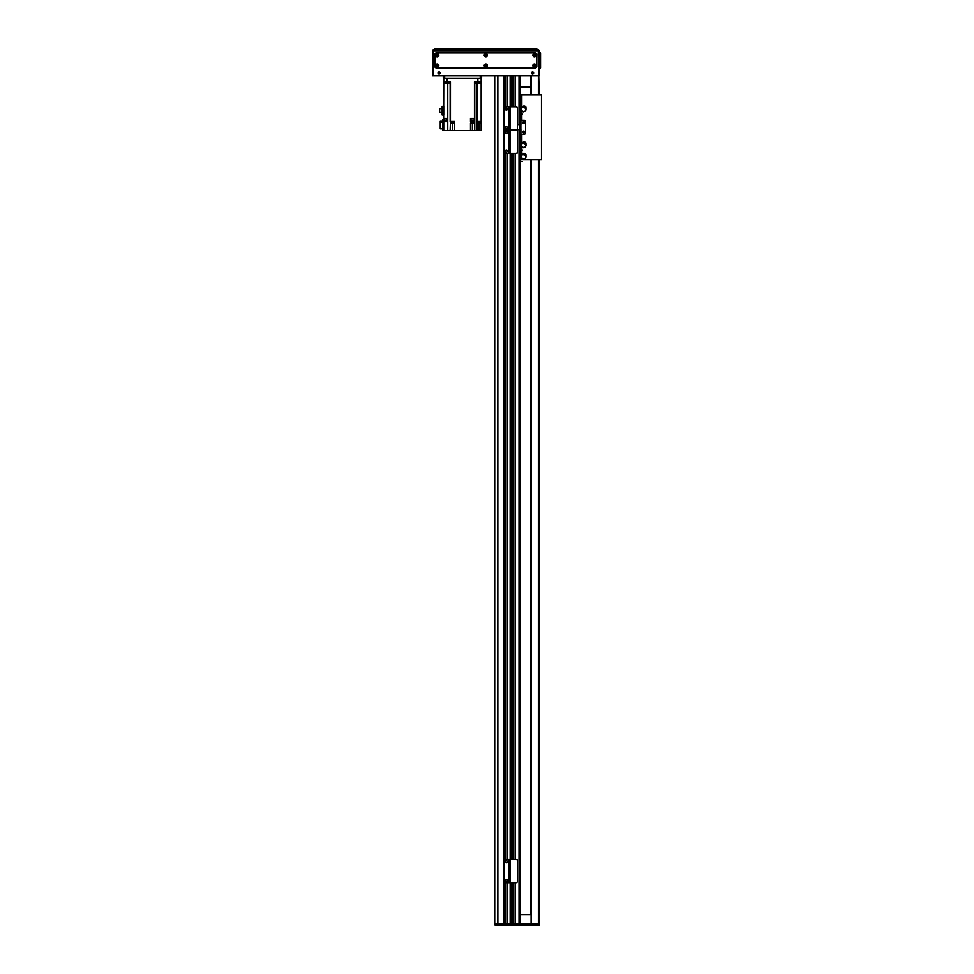 <?xml version="1.0" encoding="UTF-8"?>
<svg xmlns="http://www.w3.org/2000/svg" width="974" height="974" viewBox="0 0 974 974"><rect width="100%" height="100%" fill="white"/><g stroke="black" fill="none" stroke-linecap="round" stroke-linejoin="round"><path stroke-width="1.46" d="M520.433 129.579L520.433 923.9L515.283 923.9L515.283 882.748M513.42 882.748L513.42 923.9L512.007 923.9L512.007 882.748M507.685 106.665L507.685 75.814L510.145 75.814L510.145 130.041L515.989 130.041L509.207 130.041L509.207 106.665L515.989 106.665A1.4 1.4 90.2 0 1 517.389 108.065L517.389 128.629A1.4 1.4 90.2 0 1 515.989 130.041A1.4 1.4 90 0 1 517.389 131.441L517.389 152.005A1.4 1.4 90 0 1 515.989 153.417L510.145 153.417L510.145 882.748L509.207 882.748L509.207 859.372L515.989 859.372A1.4 1.4 90.2 0 1 517.389 860.773L517.389 881.336A1.4 1.4 90.2 0 1 515.989 882.748L510.145 882.748L510.145 923.9L503.68 923.9L503.68 75.814L505.116 75.814L505.116 106.921M497.775 75.814L497.775 923.9L494.719 923.9L494.719 75.814M513.42 106.665L513.42 75.814L512.007 75.814L512.007 106.665M519.02 124.903L519.02 75.814L515.283 75.814L515.283 106.665M507.454 925.3L507.685 923.9L507.454 925.3L505.348 925.3L505.348 882.614M505.348 859.494L505.348 153.283M505.348 106.787L505.348 75.814M505.116 882.481L505.116 925.3L503.217 925.3L503.217 923.9L507.454 923.9L507.454 882.748M507.454 859.372L507.454 153.417M507.454 106.665L507.454 75.814M510.279 923.9L510.279 882.748L510.279 923.9M510.279 859.372L510.279 153.417L510.279 859.372M510.279 106.665L510.279 75.814L510.279 106.665M511.874 923.9L511.874 882.748M511.874 859.372L511.874 153.417M511.874 106.665L511.874 75.814M513.554 923.9L513.554 882.748M513.554 859.372L513.554 153.417M513.554 106.665L513.554 75.814M515.149 923.9L515.149 882.748M515.149 859.372L515.149 153.417M515.149 106.665L515.149 75.814M520.433 124.903L520.433 75.814M505.932 153.417A1.4 1.4 0 0 1 504.532 152.005L504.532 131.441A1.4 1.4 0 0 1 505.932 130.041A1.4 1.4 0 0 1 504.532 128.629L504.532 108.065A1.4 1.4 0 0 1 505.932 106.665L508.976 106.665L508.976 130.041L505.932 130.041L508.976 130.041L508.976 153.417L505.932 153.417M509.207 153.417L509.207 130.041L510.145 130.041L510.145 153.417L508.976 153.417M506.407 150.02A1.047 1.047 0 0 1 507.308 151.603A1.047 1.047 0 0 1 505.494 151.603A1.047 1.047 0 0 1 506.407 150.02M506.407 131.32A1.047 1.047 0 0 1 507.308 132.902A1.047 1.047 0 0 1 505.494 132.902A1.047 1.047 0 0 1 506.407 131.32M530.708 94.989L530.708 75.814L530.708 94.989L530.708 87.039L520.433 87.039M520.433 914.549L530.708 914.549L520.433 914.549M521.833 143.835L521.833 134.254L524.17 134.254A1.4 1.4 0 0 0 525.57 132.854L525.57 121.628L525.57 132.854A1.4 1.4 0 0 1 524.17 134.254L520.895 134.254L520.895 159.505L522.417 159.505M522.49 114.092L521.821 113.873L521.833 120.228L524.17 120.228A1.4 1.4 0 0 1 525.57 121.628A1.4 1.4 0 0 0 524.17 120.228L520.895 120.228L520.895 124.903L517.389 124.903M517.024 129.579L520.895 129.579L520.895 134.254M523.695 132.854A0.937 0.937 0 0 1 522.892 131.453A0.937 0.937 0 0 1 524.511 131.453A0.937 0.937 0 0 1 523.695 132.854M523.695 123.503A0.937 0.937 0 0 1 522.892 122.103A0.937 0.937 0 0 1 524.511 122.103A0.937 0.937 0 0 1 523.695 123.503M520.713 129.579L520.713 124.903M520.433 94.989L541.471 94.989L541.471 159.505L523.148 159.505M520.895 94.989L520.895 120.228M524.462 131.916A0.755 0.755 0 0 0 523.318 131.259A0.755 0.755 0 0 0 523.318 132.574A0.755 0.755 0 0 0 524.462 131.916M524.462 122.566A0.755 0.755 0 0 0 523.318 121.908A0.755 0.755 0 0 0 523.318 123.223A0.755 0.755 0 0 0 524.462 122.566M520.895 135.544L520.895 138.113M520.895 152.37L520.895 153.661M530.708 159.505L530.708 914.549M539.133 159.505L539.133 923.9L523.233 923.9L523.233 925.3L507.685 925.3M432.529 75.814L432.529 51.038L432.529 75.814L433.467 75.814L433.467 50.1A0.937 0.937 0 0 0 432.529 51.038L539.133 51.038A0.937 0.937 0 0 0 538.196 50.1L539.133 94.989M518.241 925.3L519.532 925.3M507.685 882.748L507.685 923.9L518.558 923.9L518.558 925.276M503.217 925.3L495.182 925.3L495.182 923.9L503.217 923.9M539.133 923.9L539.133 925.3L523.233 925.3M519.02 129.579L519.02 923.9L523.233 923.9M520.895 925.3L520.895 923.9M443.292 78.151L443.292 75.814L443.292 78.151L444.692 78.151L444.692 75.814M480.219 75.814L480.219 78.151L444.692 78.151M480.219 78.151L481.619 78.151L481.619 75.814M446.153 83.301L446.153 81.889M443.913 81.889L443.754 83.301L450.463 83.301L450.451 121.397L454.651 121.397L454.651 130.516L470.491 130.516L470.491 123.041L474.764 123.041L474.764 130.516L481.156 130.516L481.156 83.301L474.46 83.301L474.46 118.365L470.491 118.365L470.491 121.628L474.46 121.628L474.46 123.041M450.268 81.889L450.268 83.301M443.754 81.889L443.754 78.151L443.754 81.889L447.029 81.889L447.029 78.151L477.881 78.151L477.881 81.889L474.448 81.889L474.448 83.301M450.463 83.301L450.463 81.889L447.029 81.889M447.066 118.828L447.066 120.045L443.791 120.045L443.791 118.828L442.817 119.534L442.817 130.516L443.754 130.516L443.754 121.628L447.687 121.628L447.699 118.365L443.657 118.365L443.754 83.301M443.754 106.251L443.754 114.92L442.159 114.92L442.159 106.251L443.754 106.251M443.657 118.365L447.2 118.365M443.754 119.534L443.754 130.516L450.134 130.516L450.451 121.397M470.832 118.365L474.387 118.365M474.46 118.365L474.46 121.628M476.992 130.516L476.992 121.397L481.156 121.397M477.881 81.889L481.156 81.889L481.156 78.151L481.156 83.301M474.764 83.301L474.764 130.516L472.366 130.516L472.366 123.041M470.491 130.516L472.366 130.516M451.254 121.957L451.254 122.894L452.545 122.894L452.545 130.516L454.651 130.516M452.545 130.516L450.134 130.516M447.687 119.291L447.066 119.291M442.817 128.787L440.248 128.787L440.248 122.298L442.817 122.298M440.248 122.298L440.248 121.214L442.817 121.214M453.921 121.628L451.169 121.628L453.945 121.397M452.545 122.894L453.835 122.894L453.835 121.957M480.462 121.628L477.698 121.628L480.486 121.397M477.796 121.957L477.796 122.894L480.365 122.894L480.365 121.957M442.159 112.436L439.639 112.436L439.639 108.954L442.159 108.954M478.758 81.889L478.758 83.301M474.642 81.889L474.642 83.301M470.966 118.828L470.966 120.045L474.241 120.045L474.241 118.828M506.407 126.644A1.047 1.047 0 0 1 507.308 128.227A1.047 1.047 0 0 1 505.494 128.227A1.047 1.047 0 0 1 506.407 126.644M506.407 107.944A1.047 1.047 0 0 1 507.308 109.526A1.047 1.047 0 0 1 505.494 109.526A1.047 1.047 0 0 1 506.407 107.944M505.932 882.748A1.4 1.4 0 0 1 504.532 881.336L504.532 860.773A1.4 1.4 0 0 1 505.932 859.372L508.976 859.372L508.976 882.748L505.932 882.748M506.407 879.352A1.047 1.047 0 0 1 507.308 880.934A1.047 1.047 0 0 1 505.494 880.934A1.047 1.047 0 0 1 506.407 879.352M506.407 860.651A1.047 1.047 0 0 1 507.308 862.234A1.047 1.047 0 0 1 505.494 862.234A1.047 1.047 0 0 1 506.407 860.651M525.242 107.103L525.388 107.834M525.534 106.556A3789.371 23.279 0.1 0 0 525.607 106.543A1.047 1.047 -108 0 1 525.948 107.286L525.363 106.726A2.082 2.082 0 0 0 523.854 106.227L523.05 106.324A1.047 1.047 144.4 0 1 523.756 105.935A3893.212 25.409 35.9 0 0 523.805 105.996M524.974 107.968L525.23 107.664A2.192 2.192 0 0 1 523.355 111.413L522.648 111.316A2.325 2.325 0 0 1 521.492 108.528L523.075 106.373M521.906 107.797L521.881 107.773A2.338 2.338 0 0 0 521.48 108.516L521.614 108.564M525.79 109.928L525.911 109.965A2.325 2.325 0 0 1 523.318 111.535L523.221 111.84M525.217 107.177A3.738 3.738 0 0 0 523.708 106.677L523.622 106.909A3.506 3.506 0 0 1 525.144 107.396L525.363 106.726M525.899 107.31L526.009 109.49L525.948 107.286M523.927 105.983L523.927 105.996A2.313 2.313 0 0 1 525.436 106.483M525.607 106.543A2.386 2.386 0 0 0 523.756 105.935M521.881 107.773L523.05 106.324M522.551 111.62L522.697 111.194A2.192 2.192 0 0 1 523.403 107.067L523.428 107.457M525.23 107.664L523.403 107.067M525.242 143.093L525.388 143.835M525.534 142.557A3789.371 23.279 0.1 0 0 525.607 142.545A1.047 1.047 -108 0 1 525.948 143.288L525.363 142.728A2.082 2.082 0 0 0 523.854 142.228L523.05 142.326A1.047 1.047 144.4 0 1 523.756 141.936A3893.212 25.409 35.9 0 0 523.805 141.985M524.974 143.969L525.23 143.665A2.192 2.192 0 0 1 523.355 147.415L522.648 147.317A2.325 2.325 0 0 1 521.492 144.517L523.075 142.374M523.05 142.326L521.881 143.775A2.338 2.338 0 0 0 521.48 144.517L521.614 144.566M525.79 145.93L525.911 145.966A2.325 2.325 0 0 1 523.318 147.537L523.221 147.829M525.217 143.166A3.738 3.738 0 0 0 523.708 142.679L523.622 142.91A3.506 3.506 0 0 1 525.144 143.397L525.363 142.728M525.899 143.312L526.009 145.491L525.948 143.288M525.607 142.545A2.386 2.386 0 0 0 523.756 141.936M522.551 147.61L522.697 147.196A2.192 2.192 0 0 1 523.403 143.068L523.428 143.458M525.23 143.665L523.403 143.068M525.242 154.549L525.388 155.28M525.534 154.014A3789.371 23.279 0.1 0 0 525.607 154.002A1.047 1.047 -108 0 1 525.948 154.744L525.363 154.172A2.082 2.082 0 0 0 523.854 153.685L523.05 153.782A1.047 1.047 144.4 0 1 523.756 153.393A3893.212 25.409 35.9 0 0 523.805 153.442M524.974 155.414L525.23 155.122A2.192 2.192 0 0 1 523.355 158.872L522.648 158.774A2.325 2.325 0 0 1 521.492 155.974L523.075 153.831M523.05 153.782L521.881 155.231A2.338 2.338 0 0 0 521.48 155.974L521.614 156.01M525.79 157.374L525.911 157.423A2.325 2.325 0 0 1 523.318 158.993L523.221 159.286M525.217 154.623A3.738 3.738 0 0 0 523.708 154.136L523.622 154.355A3.506 3.506 0 0 1 525.144 154.854L525.363 154.172M525.899 154.769L526.009 156.948L525.948 154.744M523.927 153.442L523.927 153.442A2.313 2.313 0 0 1 525.436 153.941M525.607 154.002A2.386 2.386 0 0 0 523.756 153.393M522.551 159.066L522.697 158.652A2.192 2.192 0 0 1 523.403 154.525L523.428 154.915M525.23 155.122L523.403 154.525M533.338 73.013A0.755 0.755 0 0 1 532.206 73.671A0.755 0.755 0 0 1 532.206 72.356A0.755 0.755 0 0 1 533.338 73.013M439.834 73.013A0.755 0.755 0 0 1 438.702 73.671A0.755 0.755 0 0 1 438.702 72.356A0.755 0.755 0 0 1 439.834 73.013M531.536 73.013A1.047 1.047 0 0 1 533.107 72.1A1.047 1.047 0 0 1 533.107 73.927A1.047 1.047 0 0 1 531.536 73.013M438.032 73.013A1.047 1.047 0 0 1 439.603 72.1A1.047 1.047 0 0 1 439.603 73.927A1.047 1.047 0 0 1 438.032 73.013M539.133 75.814L539.133 51.038A0.937 0.937 0 0 0 538.196 50.1L433.467 50.1M535.03 65.526L534.166 66.025L534.166 65.039L535.03 65.526M437.789 55.25L436.924 55.737L436.924 54.751L437.789 55.25M486.403 65.526L485.539 66.025L485.539 65.039L486.403 65.526M486.403 55.25L485.539 55.737L485.539 54.751L486.403 55.25M437.789 65.526L436.924 66.025L436.924 65.039L437.789 65.526M535.03 55.25L534.166 55.737L534.166 54.751L535.03 55.25M538.196 75.814L433.467 75.814M536.796 50.1L536.796 48.7L535.383 48.7L535.383 50.1L436.279 50.1L436.279 48.7L434.867 48.7L434.867 50.1L434.867 48.7M436.279 48.7L535.383 48.7M434.867 50.1L436.279 50.1M438.008 65.526A0.791 0.791 0 0 0 436.815 64.844A0.791 0.791 0 0 0 436.815 66.22A0.791 0.791 0 0 0 438.008 65.526M438.824 65.526A1.607 1.607 0 0 1 436.401 66.926A1.607 1.607 0 0 1 436.401 64.138A1.607 1.607 0 0 1 438.824 65.526M535.25 55.25A0.791 0.791 0 0 0 534.056 54.556A0.791 0.791 0 0 0 534.056 55.932A0.791 0.791 0 0 0 535.25 55.25M536.065 55.25A1.607 1.607 0 0 1 533.642 56.638A1.607 1.607 0 0 1 533.642 53.85A1.607 1.607 0 0 1 536.065 55.25M486.623 65.526A0.791 0.791 0 0 0 485.429 64.844A0.791 0.791 0 0 0 485.429 66.22A0.791 0.791 0 0 0 486.623 65.526M487.438 65.526A1.607 1.607 0 0 1 485.028 66.926A1.607 1.607 0 0 1 485.028 64.138A1.607 1.607 0 0 1 487.438 65.526M486.623 55.25A0.791 0.791 0 0 0 485.429 54.556A0.791 0.791 0 0 0 485.429 55.932A0.791 0.791 0 0 0 486.623 55.25M487.438 55.25A1.607 1.607 0 0 1 485.028 56.638A1.607 1.607 0 0 1 485.028 53.85A1.607 1.607 0 0 1 487.438 55.25M535.25 65.526A0.791 0.791 0 0 0 534.056 64.844A0.791 0.791 0 0 0 534.056 66.22A0.791 0.791 0 0 0 535.25 65.526M536.065 65.526A1.607 1.607 0 0 1 533.642 66.926A1.607 1.607 0 0 1 533.642 64.138A1.607 1.607 0 0 1 536.065 65.526M438.008 55.25A0.791 0.791 0 0 0 436.815 54.556A0.791 0.791 0 0 0 436.815 55.932A0.791 0.791 0 0 0 438.008 55.25M438.824 55.25A1.607 1.607 0 0 1 436.401 56.638A1.607 1.607 0 0 1 436.401 53.85A1.607 1.607 0 0 1 438.824 55.25M536.796 66.463A1.4 1.4 0 0 1 535.383 67.863L436.279 67.863A1.4 1.4 0 0 1 434.867 66.463L434.867 54.313A1.4 1.4 0 0 1 436.279 52.913L535.383 52.913A1.4 1.4 0 0 1 536.796 54.313L536.796 66.463M540.533 54.313L540.533 66.463L539.133 66.463L539.133 54.313L540.533 54.313L540.533 52.913L539.133 52.913L540.533 52.913M539.133 67.863L540.533 67.863L540.533 66.463M505.116 859.628L505.116 153.149M503.68 923.9L503.68 75.814M497.848 923.9L497.848 75.814M505.445 923.9L505.445 882.651M505.445 880.837L505.445 879.972M505.445 862.136L505.445 861.272M505.445 859.458L505.445 153.32M505.445 151.506L505.445 150.641M505.445 132.805L505.445 131.94M505.445 128.13L505.445 127.265M505.445 109.429L505.445 108.564M505.445 106.75L505.445 75.814M507.357 923.9L507.357 882.748M507.357 880.837L507.357 879.972M507.357 862.136L507.357 861.272M507.357 859.372L507.357 153.417M507.357 151.506L507.357 150.641M507.357 132.805L507.357 131.94M507.357 128.13L507.357 127.265M507.357 109.429L507.357 108.564M507.357 106.665L507.357 75.814M507.685 859.372L507.685 153.417M512.007 859.372L512.007 153.417M513.42 859.372L513.42 153.417M515.283 859.372L515.283 153.417M520.846 129.579L520.846 124.903M519.726 124.903L519.726 129.579M521.833 146.624L521.833 149.838M522.49 150.093L521.821 149.874L521.833 155.292M521.833 110.622L521.833 113.836M521.833 94.989L521.833 107.846M521.833 158.08L521.833 159.505M531.086 75.814L531.086 94.989M531.086 159.505L531.086 923.9M538.354 75.814L538.354 94.989M538.354 159.505L538.354 925.3M498.615 925.3L498.615 923.9M498.177 925.3L498.177 923.9M531.22 925.3L531.22 923.9M529.832 925.3L529.832 923.9M447.76 130.516L447.76 83.301M450.146 121.397L450.146 83.301M477.15 121.397L477.15 83.301M445.812 120.045L445.812 121.628M472.366 121.628L472.366 120.045M479.098 122.894L479.098 130.516M523.927 141.997A2.313 2.313 0 0 1 525.436 142.484M521.821 161.331L522.49 161.538"/></g></svg>
